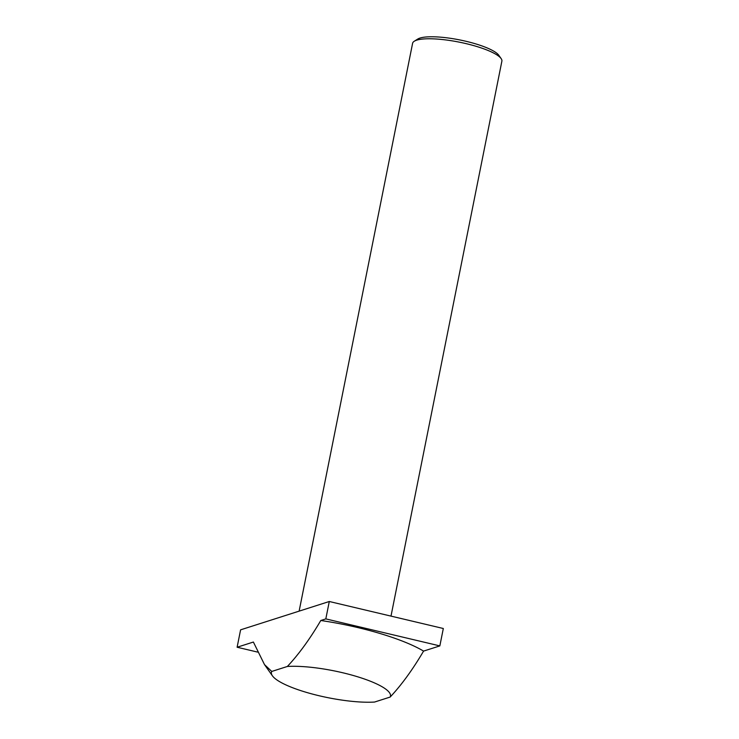 <?xml version="1.0" encoding="UTF-8"?>
<svg xmlns="http://www.w3.org/2000/svg" width="739" height="739" viewBox="0 0 739 739"><rect width="100%" height="100%" fill="white"/><g stroke="black" fill="none" stroke-linecap="round" stroke-linejoin="round"><path stroke-width="1.11" d="M414.283 41.227L417.729 39.065A42.492 9.616 11.3 0 1 419.946 38.077A42.492 9.616 11.3 0 1 462.873 40.58A42.492 9.616 11.3 0 1 498.779 55.259L501.125 58.575A45.532 10.309 -168.7 0 0 475.971 46.261A45.532 10.309 -168.7 0 0 416.667 40.174A45.532 10.309 -168.7 0 0 414.283 41.227A45.532 10.309 -168.7 0 0 412.593 43.333L299.129 611.135M390.996 616.114L501.883 61.171A45.532 10.309 -168.7 0 0 501.125 58.575M325.816 618.894L320.791 620.501A100.162 22.678 11.3 0 1 423.576 651.096L439.844 645.904L443.317 628.501L329.289 601.5L325.816 618.894L439.844 645.904M390.146 697.062A60.709 13.745 -168.7 0 0 355.93 676.268A60.709 13.745 -168.7 0 0 287.36 666.467L271.758 671.446A60.709 13.745 -168.7 0 0 272.423 675.825A60.709 13.745 -168.7 0 0 314.454 694.595A60.709 13.745 -168.7 0 0 374.544 702.05L390.146 697.062C401.462 685.044 412.611 669.719 423.576 651.096M320.791 620.501C309.9 639.023 298.75 654.348 287.36 666.467M271.758 671.446L264.497 664.601L253.385 642.043L237.117 647.235L240.591 629.84L329.289 601.5M257.606 652.094L237.117 647.235M272.423 675.825L264.497 664.601"/></g></svg>
